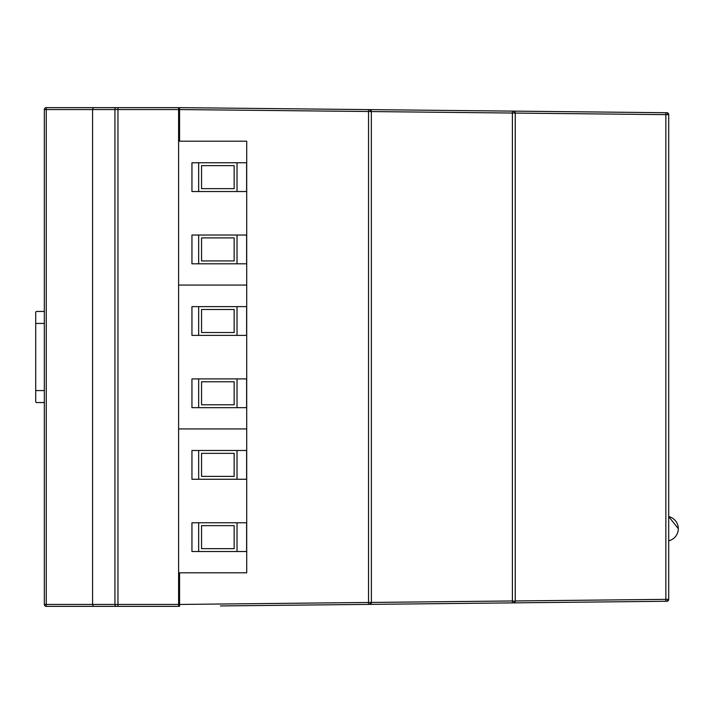 <?xml version="1.0" encoding="UTF-8"?>
<svg xmlns="http://www.w3.org/2000/svg" width="714" height="714" viewBox="0 0 714 714"><rect width="100%" height="100%" fill="white"/><g stroke="black" fill="none" stroke-linecap="round" stroke-linejoin="round"><path stroke-width="1.07" d="M256.763 108.439L665.859 112.723L665.859 114.642L668.706 114.651L668.706 599.349A1.919 1.919 0 0 1 666.814 601.268A1.919 1.919 0 0 0 667.545 601.108M665.859 601.277L369.486 604.374L665.859 601.277L665.859 599.358L515.249 600.956L515.249 113.071L665.859 114.642L665.859 599.358L668.706 599.349L666.814 601.268L665.859 601.277L666.814 601.268M220.43 605.936L369.486 604.374A1.919 1.919 0 0 0 371.387 602.464L371.342 602.866M256.763 605.561L369.486 604.374L371.387 602.464L371.342 111.134M667.545 112.892A1.919 1.919 0 0 0 666.814 112.732L665.859 112.723L666.814 112.732A1.919 1.919 0 0 1 668.706 114.651A1.919 1.919 0 0 0 668.572 113.937M371.387 111.562L512.402 113.035L512.402 111.116L513.357 111.125A1.919 1.919 0 0 1 515.249 113.044L515.249 113.071M178.607 141.202L179.562 141.202L179.562 107.635L220.43 108.064M179.562 107.635L369.486 109.626A1.919 1.919 0 0 1 371.387 111.536L371.03 110.42M179.562 141.202L246.705 141.202L246.705 572.798L179.562 572.798L179.562 604.446L368.54 602.473L371.387 602.464L371.03 603.58M512.402 602.884L512.402 600.965L515.205 601.358M179.562 606.364L179.562 604.446M515.249 600.929L515.249 113.044L513.357 111.125L515.249 113.044L514.892 111.928M371.387 602.438L512.402 600.965L512.402 113.035L515.249 113.044M179.562 109.554L371.387 111.536L369.486 109.626L370.628 110.018M668.706 516.552L678.3 528.681A12.468 12.468 0 0 0 668.706 516.552M246.616 522.755L191.95 522.755L191.95 551.529L246.616 551.529L246.616 522.755M198.662 522.755L198.662 551.529M237.03 551.529L237.03 522.755M246.616 450.489L191.95 450.489L191.95 479.264L246.616 479.264L246.616 450.489M198.662 450.489L198.662 479.264M237.03 479.264L237.03 450.489M234.147 453.363L201.544 453.363L201.544 476.381L234.147 476.381L234.147 453.363M234.147 525.638L201.544 525.638L201.544 548.655L234.147 548.655L234.147 525.638M178.607 428.935L246.705 428.935L178.607 428.935M246.616 378.893L191.95 378.893L191.95 407.667L246.616 407.667L246.616 378.893M198.662 378.893L198.662 407.667M237.03 407.667L237.03 378.893M246.616 306.618L191.95 306.618L191.95 335.393L246.616 335.393L246.616 306.618M198.662 306.618L198.662 335.393M237.03 335.393L237.03 306.618M234.147 309.501L201.544 309.501L201.544 332.519L234.147 332.519L234.147 309.501M234.147 381.767L201.544 381.767L201.544 404.793L234.147 404.793L234.147 381.767M178.607 285.064L246.705 285.064L178.607 285.064M246.616 235.031L191.95 235.031L191.95 263.805L246.616 263.805L246.616 235.031M198.662 235.031L198.662 263.805M237.03 263.805L237.03 235.031M246.616 162.756L191.95 162.756L191.95 191.53L246.616 191.53L246.616 162.756M198.662 162.756L198.662 191.53M237.03 191.53L237.03 162.756M234.147 165.63L201.544 165.63L201.544 188.648L234.147 188.648L234.147 165.63M234.147 237.905L201.544 237.905L201.544 260.922L234.147 260.922L234.147 237.905M178.607 117.221L179.562 117.221M117.962 107.635L46.249 107.635L178.607 107.635L178.607 109.554L117.962 109.554L117.962 107.635M178.607 109.554L178.607 606.364L46.249 606.364A1.919 1.919 0 0 1 44.33 604.446L44.33 109.554A1.919 1.919 0 0 1 46.249 107.635A1.919 1.919 0 0 0 44.33 109.554L92.579 109.554L92.579 604.446L46.249 604.446L46.249 107.635M178.607 596.779L179.562 596.779M178.607 572.798L179.562 572.798M93.257 107.635L92.579 109.554L117.962 109.554L117.962 604.446L114.945 604.446L114.945 109.554A1.919 1.205 90 0 1 116.15 107.635M93.257 606.364L92.579 604.446L114.945 604.446A1.919 1.205 -90 0 0 116.15 606.364M36.655 311.447L44.33 311.447L36.655 311.447A0.955 0.955 0 0 0 35.709 312.295L35.709 401.705A0.955 0.955 0 0 0 36.655 402.553L44.33 402.553L36.655 402.553M35.709 312.295L35.709 323.433L44.33 323.433M44.33 390.567L35.709 390.567L35.709 401.705M667.804 600.974A1.919 1.919 0 0 0 667.956 600.876L667.287 601.197M668.572 600.063A1.919 1.919 0 0 0 668.706 599.349L668.349 600.465A1.919 1.919 0 0 0 668.447 600.313M668.447 113.687A1.919 1.919 0 0 0 668.349 113.535L668.706 114.651L666.814 112.732L667.956 113.124A1.919 1.919 0 0 0 667.804 113.026M514.499 602.482L513.357 602.875A1.919 1.919 0 0 0 515.249 600.956L514.892 602.072M368.54 109.608L368.54 604.392M46.249 606.364A1.919 1.919 0 0 1 44.33 604.446L46.249 604.446L46.249 606.364M178.607 604.446L117.962 604.446L117.962 606.364M515.249 600.956L513.357 602.875M370.628 603.982L369.486 604.374M514.499 111.518L513.357 111.125M668.706 540.81A12.468 12.468 0 0 0 678.3 528.681"/></g></svg>
